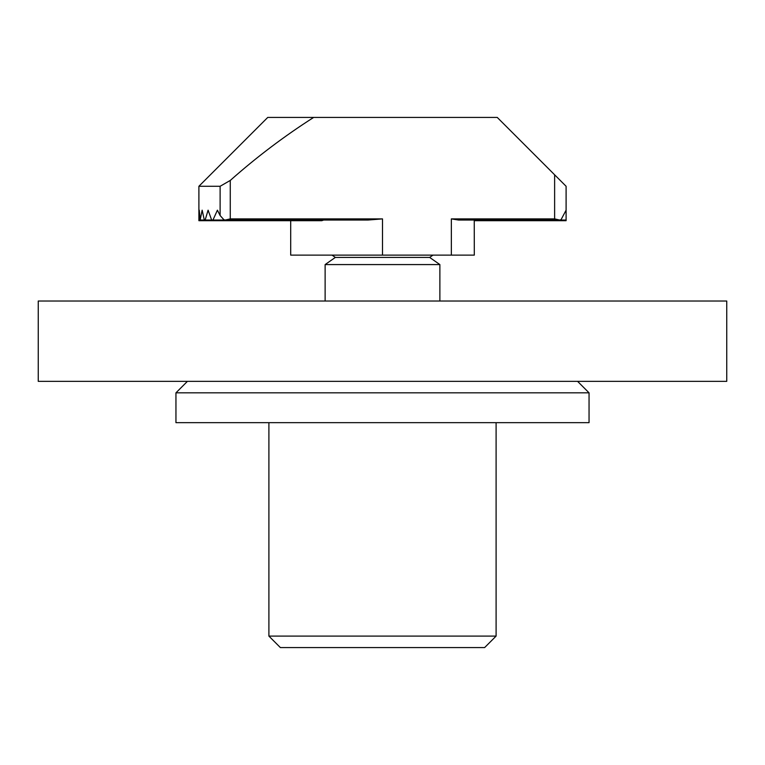 <?xml version="1.0" encoding="UTF-8"?>
<svg xmlns="http://www.w3.org/2000/svg" width="765" height="765" viewBox="0 0 765 765"><rect width="100%" height="100%" fill="white"/><g stroke="black" fill="none" stroke-linecap="round" stroke-linejoin="round"><path stroke-width="1.15" d="M726.75 301.028L38.25 301.028L38.25 381.353L726.75 381.353L726.75 301.028M268.897 422.663L268.897 636.098L496.102 636.098L496.102 422.663M268.897 636.098L280.373 647.573L484.628 647.573L496.102 636.098M589.05 392.828L175.95 392.828L175.95 422.663L589.05 422.663L589.05 392.828L577.575 381.353M187.425 381.353L175.95 392.828M439.875 301.028L439.875 264.575L325.125 264.575L325.125 301.028M439.875 264.575L429.662 257.423L335.338 257.423L325.125 264.575M429.662 257.423L432.942 255.128M335.338 257.423L332.058 255.128M313.65 117.428L267.75 117.428L198.9 186.278L220.119 186.278L230.265 180.444C256.399 157.246 284.197 136.237 313.65 117.428L497.25 117.428L554.625 174.803L554.625 218.886L451.35 218.886L451.35 255.128L290.7 255.128L290.7 220.703L198.9 220.703L198.9 186.278M474.243 220.033L474.3 255.128L451.35 255.128M554.625 218.886L559.626 220.033L561.041 219.698L566.1 210.174L566.1 186.278L554.625 174.803M382.5 255.128L382.5 218.886L368.032 220.033L227.511 219.698M319.99 220.033L321.778 220.703L323.672 220.033M557.379 219.698L458.512 220.033L451.35 218.886M225.206 220.033L198.91 220.033L198.9 220.703M368.032 220.033L225.264 220.033L223.858 219.698L220.119 215.529L217.403 210.174L212.966 220.033L211.647 220.033L208.099 210.174L205.154 220.033L204.322 220.033L202.161 210.174L200.143 220.033L199.263 210.174L198.91 220.033M225.264 220.033L230.265 218.886L230.265 180.444M566.1 210.174L566.1 186.278L566.1 220.033L559.684 220.033M474.3 220.703L566.1 220.703L566.1 220.033M382.5 218.886L230.265 218.886M220.119 215.529L220.119 186.278M559.626 220.033L458.512 220.033M321.778 220.703L212.297 220.703M302.997 220.703L204.733 220.703M293.617 220.703L200.344 220.703"/></g></svg>
